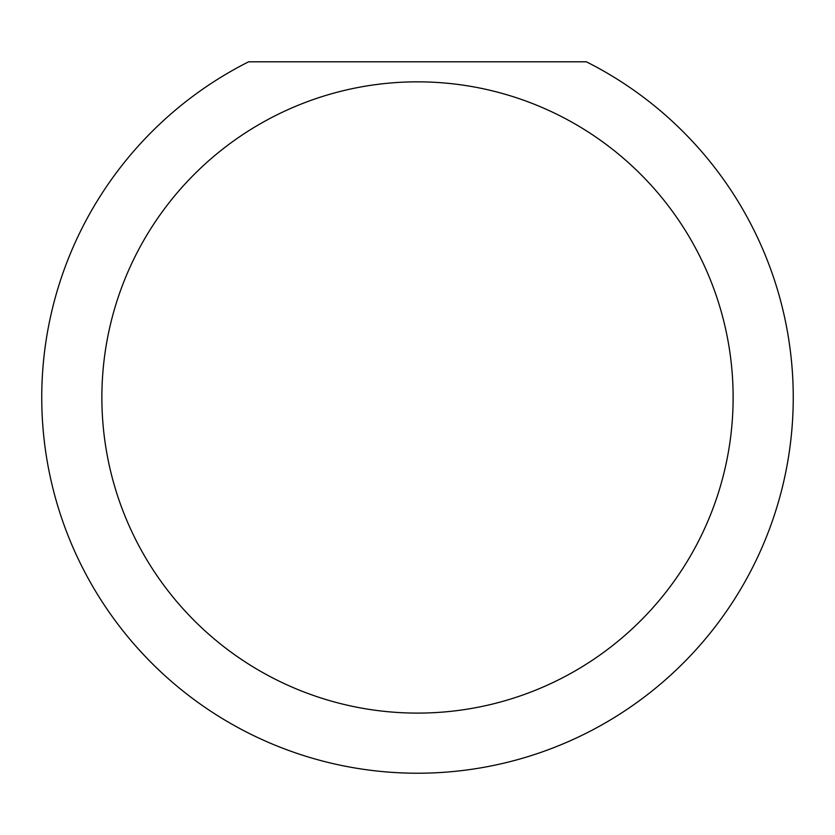 <?xml version="1.0" encoding="UTF-8"?>
<svg xmlns="http://www.w3.org/2000/svg" width="835" height="835" viewBox="0 0 835 835"><rect width="100%" height="100%" fill="white"/><g stroke="black" fill="none" stroke-linecap="round" stroke-linejoin="round"><path stroke-width="1.25" d="M733.13 397.47A315.63 315.63 0 0 0 417.5 81.84A315.63 315.63 0 0 0 101.87 397.47A315.63 315.63 0 0 0 417.5 713.1A315.63 315.63 0 0 0 733.13 397.47M586.358 61.8A375.75 375.75 0 0 1 417.5 773.22A375.75 375.75 0 0 1 248.642 61.8L586.358 61.8M138.537 649.202L145.196 656.383"/></g></svg>
